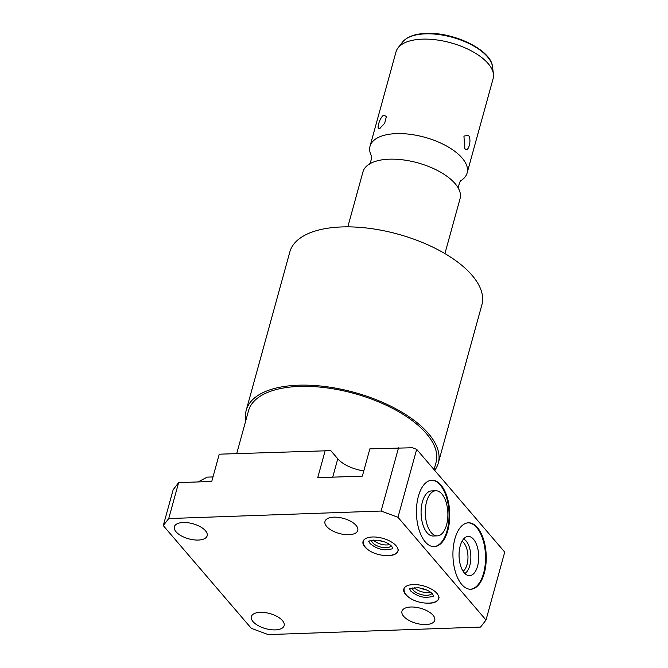 <?xml version="1.0" encoding="UTF-8"?>
<svg xmlns="http://www.w3.org/2000/svg" width="668" height="668" viewBox="0 0 668 668"><rect width="100%" height="100%" fill="white"/><g stroke="black" fill="none" stroke-linecap="round" stroke-linejoin="round"><path stroke-width="1" d="M363.801 470.873A25.785 11.865 15.4 0 1 352.37 467.976A25.785 11.865 15.4 0 1 337.774 458.799L330.785 450.641L219.254 454.19L211.748 481.453L178.632 482.622L173.171 489.677L163.276 525.607L251.318 628.337L268.177 634.6L480.559 627.077L486.012 620.029L397.969 517.291L381.111 511.037L168.728 518.56L163.276 525.607M212.992 476.927L207.214 477.136L198.054 481.937M486.012 620.029L504.724 552.094L416.682 449.355L412.365 447.752L369.863 448.854L362.357 476.117L317.726 477.695L325.241 450.432M416.682 449.355L397.969 517.291M398.52 447.836L381.111 511.037M447.794 530.592A33.241 16.633 88 0 0 447.059 496.842A33.241 16.633 88 0 0 431.912 480.217A33.241 16.633 88 0 0 418.385 496.274A33.241 16.633 88 0 0 419.112 530.025A33.241 16.633 88 0 0 434.267 546.649A33.241 16.633 88 0 0 447.794 530.592M484.292 573.177A33.241 16.633 88 0 0 483.557 539.427A33.241 16.633 88 0 0 468.41 522.802A33.241 16.633 88 0 0 454.883 538.867A33.241 16.633 88 0 0 455.618 572.618A33.241 16.633 88 0 0 470.765 589.243A33.241 16.633 88 0 0 484.292 573.177M433.916 546.658A33.241 16.633 -92 0 0 447.092 530.617A33.241 16.633 88 0 0 446.458 497.167A33.241 16.633 88 0 0 431.561 480.234M435.778 490.763L431.595 490.913A22.562 11.289 88 0 0 422.41 501.81A22.562 11.289 88 0 0 422.911 524.722A22.562 11.289 88 0 0 433.19 536.003L437.373 535.861A22.562 11.289 88 0 0 446.558 524.956A22.562 11.289 88 0 0 446.057 502.044A22.562 11.289 88 0 0 435.778 490.763A22.562 11.289 88 0 0 426.593 501.66A22.562 11.289 88 0 0 427.094 524.572A22.562 11.289 88 0 0 437.373 535.861M470.414 589.243A33.241 16.633 -92 0 0 483.59 573.202A33.241 16.633 88 0 0 482.956 539.761A33.241 16.633 88 0 0 468.059 522.827M477.57 566.172A19.622 9.82 -92 0 1 468.377 575.549A19.622 9.82 -92 0 1 460.21 545.923A19.622 9.82 88 0 1 466.999 536.629A19.622 9.82 88 0 1 476.793 545.23A19.622 9.82 88 0 1 477.57 566.172M463.625 538.951A17.902 8.951 88 0 1 469.804 565.537A17.902 8.951 -92 0 1 464.845 573.47M463.083 571.249A15.79 7.899 -92 0 0 467.049 564.51A15.79 7.899 88 0 0 462.022 541.297M420.598 588.116A3.95 1.82 -164.6 0 0 424.764 589.26M414.269 587.656A10.312 4.743 -164.6 0 0 430.434 592.115M373.495 540.078A10.312 4.743 -164.6 0 0 389.653 544.529M379.825 540.529A3.95 1.82 -164.6 0 0 383.991 541.681M412.306 587.957A10.312 4.743 -164.6 0 0 413.4 590.295A10.312 4.743 -164.6 0 0 423.303 595.046A10.312 4.743 -164.6 0 0 431.962 593.376M371.525 540.379A10.312 4.743 -164.6 0 0 372.627 542.717A10.312 4.743 -164.6 0 0 382.53 547.468A10.312 4.743 -164.6 0 0 391.189 545.789M387.365 555.684A18.086 8.325 -164.6 0 0 397.903 551.133A18.086 8.325 -164.6 0 0 396.116 545.773A18.086 8.325 -164.6 0 0 377.437 537.239A18.086 8.325 -164.6 0 0 363.025 541.523A18.086 8.325 -164.6 0 0 364.811 546.883A18.086 8.325 -164.6 0 0 369.746 550.833M176.051 531.795A17.001 7.824 15.4 0 1 174.373 526.76A17.001 7.824 15.4 0 1 187.917 522.735A17.001 7.824 15.4 0 1 205.477 530.759A17.001 7.824 15.4 0 1 207.155 535.794A17.001 7.824 15.4 0 1 193.611 539.819A17.001 7.824 15.4 0 1 176.051 531.795M253.038 621.641A17.001 7.824 15.4 0 1 251.36 616.597A17.001 7.824 15.4 0 1 264.904 612.573A17.001 7.824 15.4 0 1 282.464 620.597A17.001 7.824 15.4 0 1 284.142 625.632A17.001 7.824 15.4 0 1 270.598 629.657A17.001 7.824 15.4 0 1 253.038 621.641M326.66 526.459A17.001 7.824 15.4 0 1 324.982 521.424A17.001 7.824 15.4 0 1 338.526 517.399A17.001 7.824 15.4 0 1 356.086 525.424A17.001 7.824 15.4 0 1 357.764 530.459A17.001 7.824 15.4 0 1 344.22 534.484A17.001 7.824 15.4 0 1 326.66 526.459M403.647 616.305A17.001 7.824 15.4 0 1 401.969 611.27A17.001 7.824 15.4 0 1 415.513 607.245A17.001 7.824 15.4 0 1 433.073 615.261A17.001 7.824 15.4 0 1 434.751 620.296A17.001 7.824 15.4 0 1 421.207 624.321A17.001 7.824 15.4 0 1 403.647 616.305M428.138 603.262A18.086 8.325 -164.6 0 0 438.684 598.712A18.086 8.325 -164.6 0 0 436.897 593.351A18.086 8.325 -164.6 0 0 418.21 584.826A18.086 8.325 -164.6 0 0 403.798 589.109A18.086 8.325 -164.6 0 0 405.585 594.462A18.086 8.325 -164.6 0 0 410.528 598.411M178.632 482.622L168.728 518.56M236.722 453.572L248.504 410.795A97.261 44.756 15.4 0 1 299.256 386.421A97.261 44.756 15.4 0 1 396.583 410.536A97.261 44.756 15.4 0 1 436.037 462.448L434.058 469.637M245.882 420.314A99.599 45.833 15.4 0 1 246.25 410.177A99.599 45.833 15.4 0 1 298.22 385.211A99.599 45.833 15.4 0 1 397.894 409.91A99.599 45.833 15.4 0 1 438.291 463.074A99.599 45.833 15.4 0 1 434.693 470.372M246.25 410.177L289.845 251.903A99.599 45.833 15.4 0 1 341.816 226.945A99.599 45.833 15.4 0 1 441.49 251.636A99.599 45.833 15.4 0 1 481.887 304.8L438.291 463.074M444.921 253.598L460.085 198.555A50.359 23.18 15.4 0 0 458.749 188.986A50.359 23.18 15.4 0 0 389.252 159.184A50.359 23.18 -164.6 0 0 369.028 164.27A50.359 23.18 -164.6 0 0 362.983 171.801L347.819 226.853M467.124 172.987L493.151 78.523A50.359 23.18 -164.6 0 0 493.435 74.064A50.359 23.18 -164.6 0 0 422.318 39.153A50.359 23.18 -164.6 0 0 398.078 47.795A50.359 23.18 -164.6 0 0 396.041 51.77L370.022 146.242A50.359 23.18 -164.6 0 1 396.299 133.617A50.359 23.18 15.4 0 1 446.7 146.108A50.359 23.18 15.4 0 1 467.124 172.987A50.359 23.18 15.4 0 1 461.162 180.469M370.022 146.242A50.359 23.18 -164.6 0 0 371.316 155.719M380.142 128.239C375.591 131.663 379.533 117.393 383.758 115.138L386.38 116.524L384.684 123.271L379.833 128.39M464.803 148.438L463.934 136.088L468.418 135.337C472.109 139.295 468.326 153.749 464.803 148.438M337.774 458.799L332.714 477.169M402.62 41.992C407.146 36.673 414.962 33.809 426.075 33.4C453.647 31.93 491.297 49.858 492.508 66.758A47.47 21.844 15.4 0 0 425.466 33.843A47.47 21.844 -164.6 0 0 402.62 41.992L398.078 47.795M369.98 543.468C375.057 547.643 380.192 549.747 385.386 549.764C390.755 549.355 393.168 548.82 392.625 548.152L391.732 546.366C388.859 543.318 384.217 541.264 377.804 540.203C370.364 540.546 367.458 541.03 369.087 541.673L369.98 543.468M398.295 549.714C397.343 558.799 373.27 556.795 365.513 547.292C363.642 545.364 362.949 542.967 363.417 540.111M410.753 591.046C415.83 595.23 420.965 597.326 426.159 597.342C431.536 596.933 433.95 596.399 433.398 595.739L432.505 593.944C429.633 590.896 424.99 588.842 418.577 587.79C411.137 588.124 408.231 588.617 409.86 589.251L410.753 591.046M439.068 597.301C438.116 606.385 414.043 604.373 406.286 594.871C404.424 592.95 403.722 590.554 404.19 587.69M461.079 180.519L461.187 180.444C460.018 179.725 457.438 189.136 458.799 189.102M368.92 164.345C370.08 165.063 372.669 155.661 371.308 155.694L371.358 155.811M492.508 66.758L493.435 74.064"/></g></svg>
